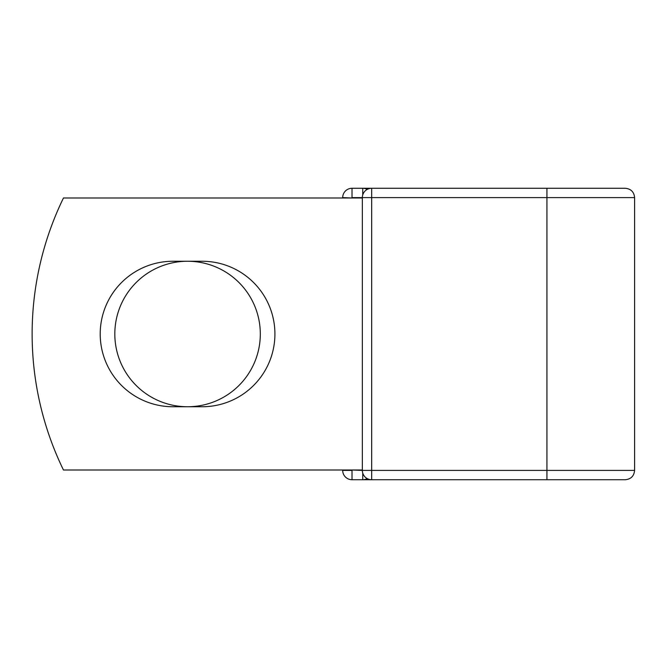 <?xml version="1.0" encoding="UTF-8"?>
<svg xmlns="http://www.w3.org/2000/svg" width="668" height="668" viewBox="0 0 668 668"><rect width="100%" height="100%" fill="white"/><g stroke="black" fill="none" stroke-linecap="round" stroke-linejoin="round"><path stroke-width="1" d="M100.208 334A72.745 72.745 0 0 0 172.954 406.745L202.17 406.745A72.745 72.745 0 0 0 274.915 334A72.745 72.745 0 0 0 202.17 261.255L172.954 261.255A72.745 72.745 0 0 0 100.208 334M114.821 334A72.745 72.745 0 0 1 187.566 261.255A72.745 72.745 0 0 1 260.311 334A72.745 72.745 0 0 1 187.566 406.745A72.745 72.745 0 0 1 114.821 334M546.933 188.276L371.675 188.276L371.675 197.603L634.6 197.603C634.049 191.941 630.943 188.827 625.273 188.276L546.933 188.276L546.933 479.724L352.019 479.724A9.327 9.327 0 0 1 342.692 470.397A9.327 9.327 0 0 0 352.019 479.724A9.327 9.327 0 0 1 342.692 470.397L342.692 470.005M342.692 197.995L342.692 197.603A9.327 9.327 0 0 1 352.019 188.276L362.741 188.276L352.019 188.276A9.327 9.327 0 0 0 342.692 197.603L352.019 197.995M362.741 479.724A9.327 9.327 0 0 0 367.208 478.58A9.327 9.327 0 0 1 362.741 479.724A9.327 9.327 0 0 0 367.208 478.58A9.327 9.327 0 0 1 362.741 479.724L362.741 473.061M352.019 470.005L362.348 470.397L362.348 197.603A9.327 9.327 0 0 1 371.675 188.276L362.741 188.276A9.327 9.327 0 0 1 367.208 189.42A9.327 9.327 0 0 0 362.741 188.276L362.741 194.939M546.933 479.724L625.273 479.724C630.943 479.173 634.049 476.059 634.6 470.397L634.6 197.603M362.348 470.005L63.46 470.005A310.87 310.87 0 0 1 63.46 197.995L362.348 197.995M362.348 470.397A9.327 9.327 0 0 0 371.675 479.724L371.675 470.397L362.348 470.397M371.675 188.276A9.327 9.327 0 0 0 362.348 197.603L352.019 197.603L352.019 188.276M342.692 470.397A9.327 9.327 0 0 0 352.019 479.724L352.019 470.397L342.692 470.397M362.348 197.603L371.675 197.603L371.675 470.397L634.6 470.397"/></g></svg>
